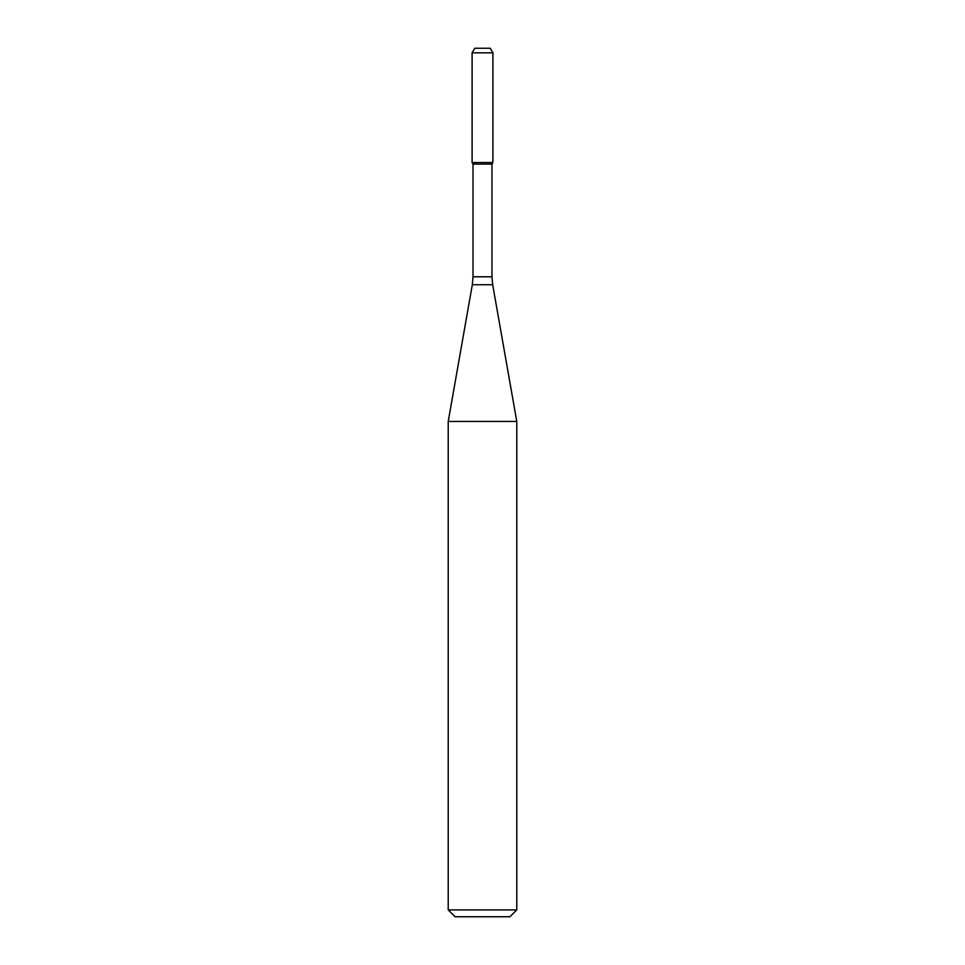 <?xml version="1.0" encoding="UTF-8"?>
<svg xmlns="http://www.w3.org/2000/svg" width="965" height="965" viewBox="0 0 965 965"><rect width="100%" height="100%" fill="white"/><g stroke="black" fill="none" stroke-linecap="round" stroke-linejoin="round"><path stroke-width="1.45" d="M473.019 164.11L491.981 164.11L491.981 276.798L473.019 276.798L473.019 164.11L472.102 162.53L492.898 162.53L492.898 52.822L472.102 52.822L474.744 48.25L490.256 48.25L492.898 52.822M482.5 421.44L516.782 421.44L492.681 284.735L472.319 284.735L448.218 421.44L482.5 421.44M516.782 909.899L509.93 916.75L455.07 916.75L448.218 909.899L516.782 909.899L516.782 421.44M472.102 52.822L472.102 162.53L492.898 162.53L491.981 164.11M491.981 276.798L492.681 284.735M473.019 276.798L472.319 284.735M448.218 909.899L448.218 421.44"/></g></svg>
